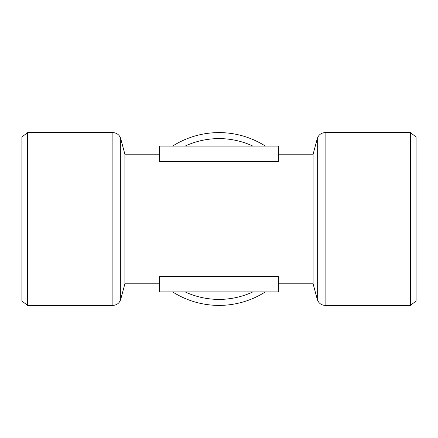 <?xml version="1.0" encoding="UTF-8"?>
<svg xmlns="http://www.w3.org/2000/svg" width="438" height="438" viewBox="0 0 438 438"><rect width="100%" height="100%" fill="white"/><g stroke="black" fill="none" stroke-linecap="round" stroke-linejoin="round"><path stroke-width="0.66" d="M21.9 300.972L21.9 137.028L27.556 132.599L27.556 305.401L21.9 300.972M112.884 132.599L112.884 305.401C116.831 305.144 119.437 303.14 120.707 299.395L120.707 138.605C119.437 134.86 116.831 132.856 112.884 132.599L27.556 132.599M159.602 154.198L124.89 154.198L124.89 283.802L120.707 299.395M278.398 154.198L313.11 154.198L313.11 283.802L278.398 283.802M159.602 161.408L278.398 161.408L278.398 146.1L159.602 146.1L159.602 161.408M159.602 283.802L124.89 283.802M278.398 276.592L159.602 276.592L159.602 291.9L278.398 291.9L278.398 276.592M313.11 283.802L317.293 299.395C318.563 303.14 321.169 305.144 325.116 305.401L325.116 132.599C321.169 132.856 318.563 134.86 317.293 138.605L317.293 299.395M410.444 132.599L416.1 137.028L416.1 300.972L410.444 305.401L410.444 132.599L325.116 132.599M410.444 305.401L325.116 305.401M265.373 146.1A86.401 86.401 0 0 0 172.627 146.1M172.627 291.9A86.401 86.401 0 0 0 265.373 291.9M185.099 146.1A80.395 80.395 0 0 1 252.901 146.1M252.901 291.9A80.395 80.395 0 0 1 185.099 291.9M112.884 305.401L27.556 305.401M124.89 154.198L120.707 138.605M313.11 154.198L317.293 138.605"/></g></svg>
